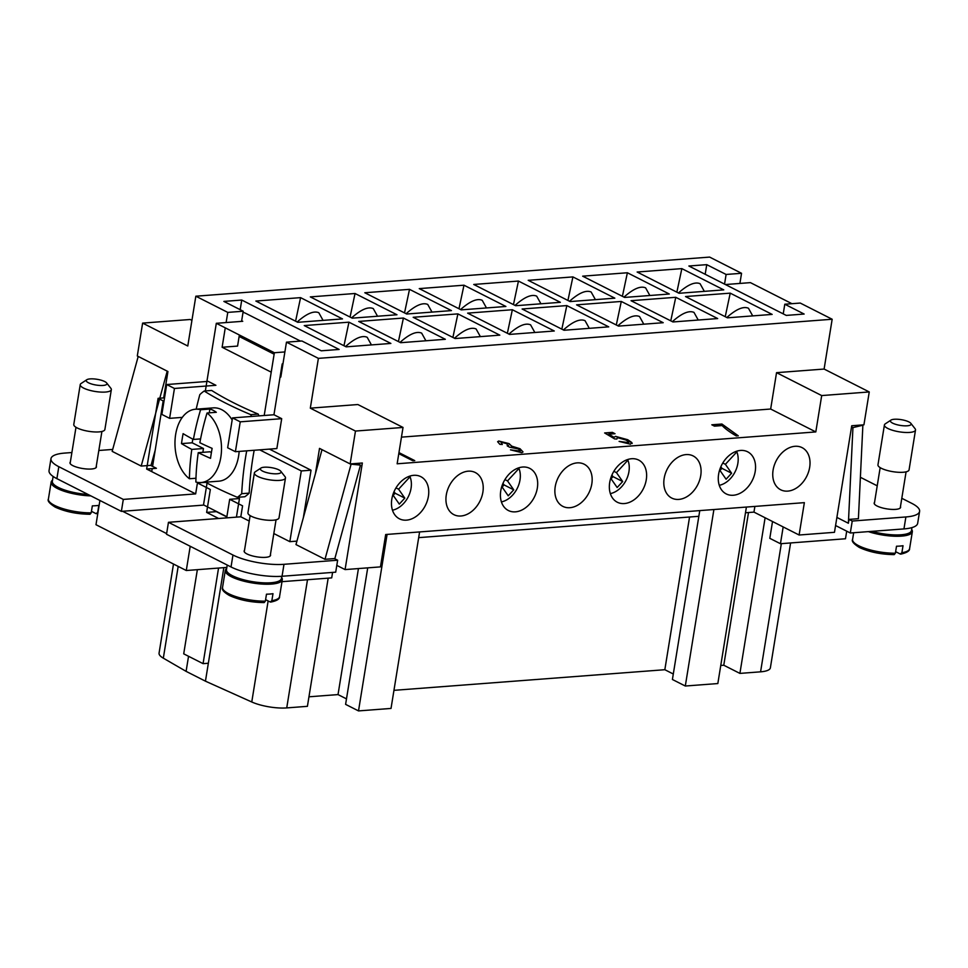 <?xml version="1.0" encoding="UTF-8"?>
<svg xmlns="http://www.w3.org/2000/svg" width="968" height="968" viewBox="0 0 968 968"><rect width="100%" height="100%" fill="white"/><g stroke="black" fill="none" stroke-linecap="round" stroke-linejoin="round"><path stroke-width="1.45" d="M901.801 498.29L911.771 503.348A36.76 10.188 -170.8 0 1 919.6 511.382L917.664 523.337A36.76 10.188 -170.8 0 1 903.955 528.915L850.303 532.993L835.578 525.527M850.303 532.993L852.239 521.05L849.009 519.405L848.379 523.252L836.884 517.42M848.379 523.252L852.941 427.614L862.875 425.218L858.41 518.691L849.009 519.405M919.6 511.382A36.76 10.188 -170.8 0 1 905.891 516.96L852.239 521.05M860.383 477.284L877.226 485.827M900.458 506.579A13.395 3.715 -170.8 0 1 900.603 507.341A13.395 3.715 -170.8 0 1 891.455 509.386A13.395 3.715 -170.8 0 1 877.02 505.986A13.395 3.715 -170.8 0 1 874.164 503.058A13.395 3.715 -170.8 0 1 874.54 502.38M791.933 303.686L750.418 282.632L725.407 284.544M772.524 521.534L769.802 538.329L780.45 543.726L845.487 538.765L846.71 531.178M783.173 526.931L780.45 543.726M799.108 535.014L834.476 532.315L851.731 425.751L863.928 424.819L869.252 391.943L821.699 395.573L815.806 431.922L397.146 463.793L403.027 427.445L355.474 431.062L350.15 463.926L362.347 463.006L345.08 569.583L380.448 566.885L385.688 534.518L804.36 502.646L799.108 535.014L753.963 512.108L745.493 512.762M699.767 510.608L672.409 679.488L685.308 686.022L717.832 683.553L746.413 507.05M685.308 686.022L713.9 509.531M393.952 690.341L664.835 669.711L689.567 517.021M664.835 669.711L673.292 674.006M367.719 567.853L345.6 704.365L358.511 710.911L391.024 708.431L419.604 531.928M358.511 710.911L387.091 534.409M308.949 696.803L338.026 694.588L358.438 568.555M338.026 694.588L346.496 698.884M345.08 569.583L336.804 565.385M332.593 572.415L331.697 577.884L281.99 581.671M226.839 567.429L186.279 570.515L95.989 524.716L99.91 500.48M190.212 546.279L186.279 570.515M207.055 483.08L203.486 505.114L122.597 511.273L166.629 533.598M226.681 517.88L229.682 499.306L242.581 505.841L240.814 516.803L168.456 522.309L166.52 534.263L231.025 566.97A36.76 10.188 9.2 0 0 282.051 576.262L335.702 572.173L337.638 560.218L334.408 558.584L324.994 559.298L295.978 544.573L322.005 449.66M227.226 565.046L226.488 569.632A27.83 7.72 9.2 0 0 241.443 579.166A27.83 7.72 9.2 0 0 271.052 582.748A27.83 7.72 9.2 0 0 281.434 578.525L281.797 576.275M197.351 569.68L183.714 653.836L203.074 663.649L218.55 568.059M223.838 567.659L208.35 663.249L203.074 663.649M173.49 564.029L159.067 653.134A26.257 7.284 9.2 0 0 163.326 658.167L186.098 671.356L205.446 681.17L251.765 701.981A26.257 7.284 9.2 0 0 286.734 707.91L307.413 706.325L328.176 578.15M418.684 537.639L698.835 516.307M203.522 504.897L226.863 516.731M226.827 516.948L216.384 511.649L206.632 512.399L218.635 518.485M296.922 541.124L289.831 541.656L273.823 533.549M249.248 521.074L240.814 516.803M289.831 541.656L301.29 470.944L259.714 449.854M232.501 417.898L227.661 447.785L235.393 451.705L276.86 448.547L281.7 418.672L240.233 421.83L232.501 417.898L264.203 415.49L274.368 352.739L216.312 323.3L205.361 390.939M163.991 401.309L158.099 398.32L146.64 469.044L156.405 468.294L150.597 465.354L141.195 466.068L112.167 451.354L138.206 356.43M71.898 452.528L64.687 453.084A36.76 10.188 9.2 0 0 50.977 458.651A36.76 10.188 9.2 0 0 58.818 466.697L123.311 499.415L195.657 493.898L146.64 469.044M195.657 493.898L197.436 482.947L210.334 489.493L206.632 512.399M211.653 390.455A272.54 75.577 9.2 0 0 232.889 402.422A272.54 75.577 9.2 0 0 258.214 414.074L250.748 414.643A272.54 75.577 -170.8 0 1 225.423 402.99A272.54 75.577 -170.8 0 1 204.188 391.024L211.653 390.455M229.682 499.306L239.447 498.556L236.434 517.13M720.761 665.452L723.774 665.234L739.903 673.401L760.582 671.828A26.257 7.284 9.2 0 0 770.371 667.847L790.602 542.951M748.506 512.532L723.774 665.234M765.107 517.771L739.903 673.401M188.542 656.28L186.098 671.356M208.35 663.249L205.446 681.17M649.867 295.506L645.608 287.859C640.574 285.669 633.362 288.754 623.985 297.115M616.313 293.231L609.876 289.964M540.931 303.795L536.683 296.147C531.638 293.957 524.426 297.043 515.049 305.416M507.377 301.52L500.94 298.253M431.994 312.095L427.747 304.448C422.701 302.258 415.49 305.344 406.112 313.705M398.441 309.82L392.004 306.553M664.157 478.398A23.631 17.134 -63.1 0 1 693.136 455.928A23.631 17.134 -63.1 0 1 700.735 475.603A23.631 17.134 -63.1 0 1 671.756 498.072A23.631 17.134 -63.1 0 1 664.157 478.398M643.78 324.183L639.521 316.536C634.488 314.346 627.276 317.431 617.886 325.793M610.215 321.908L603.778 318.641M555.221 486.686A23.631 17.134 -63.1 0 1 584.2 464.216A23.631 17.134 -63.1 0 1 591.811 483.903A23.631 17.134 -63.1 0 1 562.819 506.361A23.631 17.134 -63.1 0 1 555.221 486.686M534.844 332.484L530.585 324.837C525.551 322.646 518.34 325.732 508.95 334.093M501.291 330.197L494.842 326.942M446.284 494.975A23.631 17.134 -63.1 0 1 475.264 472.517A23.631 17.134 -63.1 0 1 482.875 492.192A23.631 17.134 -63.1 0 1 453.895 514.661A23.631 17.134 -63.1 0 1 446.284 494.975M425.908 340.772L421.649 333.125C416.615 330.935 409.404 334.021 400.014 342.382M392.355 338.498L385.905 335.231M391.822 499.125A23.631 17.134 -63.1 0 1 420.802 476.655A23.631 17.134 -63.1 0 1 428.401 496.342A23.631 17.134 -63.1 0 1 399.421 518.812A23.631 17.134 -63.1 0 1 391.822 499.125M371.434 344.923L367.187 337.275C362.141 335.085 354.929 338.171 345.552 346.532M337.88 342.648L331.443 339.381M500.759 490.836A23.631 17.134 -63.1 0 1 529.738 468.367A23.631 17.134 -63.1 0 1 537.337 488.041A23.631 17.134 -63.1 0 1 508.357 510.511A23.631 17.134 -63.1 0 1 500.759 490.836M480.37 336.622L476.111 328.975C471.077 326.785 463.866 329.87 454.488 338.243M446.817 334.347L440.379 331.08M609.695 482.536A23.631 17.134 -63.1 0 1 638.674 460.066A23.631 17.134 -63.1 0 1 646.273 479.753A23.631 17.134 -63.1 0 1 617.294 502.223A23.631 17.134 -63.1 0 1 609.695 482.536M589.306 328.334L585.047 320.686C580.014 318.496 572.802 321.582 563.424 329.943M555.753 326.059L549.316 322.792M718.619 474.247A23.631 17.134 -63.1 0 1 747.599 451.778A23.631 17.134 -63.1 0 1 755.209 471.464A23.631 17.134 -63.1 0 1 726.23 493.922A23.631 17.134 -63.1 0 1 718.619 474.247M698.243 320.033L693.983 312.398C688.95 310.208 681.738 313.293 672.361 321.654M664.689 317.758L658.252 314.491M377.532 316.233L373.273 308.598C368.239 306.396 361.028 309.482 351.638 317.855M343.979 313.959L337.542 310.692M486.468 307.945L482.209 300.298C477.176 298.108 469.964 301.193 460.574 309.554M452.915 305.67L446.466 302.403M595.405 299.644L591.145 292.009C586.112 289.819 578.9 292.905 569.511 301.266M561.851 297.37L555.402 294.115M704.341 291.356L700.082 283.709C695.048 281.519 687.837 284.604 678.447 292.965M670.776 289.081L664.338 285.814M204.188 391.024A57.765 36.409 -94.4 0 0 199.832 394.641A272.54 197.617 116.9 0 0 196.177 409.174M205.41 482.197A272.54 75.577 9.2 0 0 212.028 485.658A272.54 75.577 9.2 0 0 237.366 497.31A57.765 36.409 -94.4 0 0 241.722 493.692A272.54 197.617 -63.1 0 1 246.707 450.846M251.486 416.458A57.765 36.409 -94.4 0 0 250.748 414.643M254.173 450.277A272.54 197.617 116.9 0 0 249.187 493.123L241.722 493.692M237.366 497.31L244.819 496.741A57.765 36.409 -94.4 0 0 249.187 493.123M258.952 415.889A57.765 36.409 -94.4 0 0 258.214 414.074M182.311 417.377L169.606 418.345L174.446 388.458L166.702 384.538L161.862 414.413L169.606 418.345M166.702 384.538L208.168 381.38L215.912 385.3L174.446 388.458M281.7 418.672L273.956 414.752L264.203 415.49M226.669 568.519A28.883 8.01 9.2 0 0 225.29 570.454A28.883 8.01 9.2 0 0 240.814 580.352A28.883 8.01 9.2 0 0 271.536 584.079A28.883 8.01 9.2 0 0 282.305 579.699A28.883 8.01 9.2 0 0 281.615 577.412M265.353 601.152A28.883 8.01 9.2 0 1 228.702 593.711A28.883 8.01 9.2 0 1 222.543 587.394C221.43 589.476 223.705 592.162 229.38 595.465C239.362 600.039 250.954 602.411 264.167 602.592L265.353 601.152L266.478 594.183A28.883 8.01 9.2 0 0 269.927 594.037A28.883 8.01 9.2 0 0 272.988 593.686L271.851 600.668L270.229 601.987L265.595 599.64M271.851 600.668A28.883 8.01 9.2 0 0 279.558 596.627C279.788 599.01 276.86 600.826 270.786 602.084L270.229 601.987M235.393 451.705L240.233 421.83M241.673 320.747L242.738 321.291L216.312 323.3M282.946 363.895L282.184 363.944L273.956 414.752M274.368 352.739L284.882 351.941M168.456 522.309L232.961 555.027A36.76 10.188 9.2 0 0 283.987 564.308L337.638 560.218M244.505 550.344A13.395 3.715 9.2 0 0 244.13 551.022A13.395 3.715 9.2 0 0 246.985 553.95A13.395 3.715 9.2 0 0 261.421 557.35A13.395 3.715 9.2 0 0 270.568 555.305A13.395 3.715 9.2 0 0 270.423 554.543M260.949 468.052L255.237 471.815A15.754 4.368 9.2 0 0 254.378 472.953L247.929 512.798A15.754 4.368 9.2 0 0 256.399 518.195A15.754 4.368 9.2 0 0 273.157 520.227A15.754 4.368 9.2 0 0 279.026 517.832L285.475 477.998A15.754 4.368 9.2 0 0 285.016 476.643L280.793 471.271A10.503 2.916 9.2 0 0 264.288 467.217A10.503 2.916 9.2 0 0 260.949 468.052A10.503 2.916 9.2 0 0 264.712 471.997A10.503 2.916 9.2 0 0 277.187 473.763A10.503 2.916 9.2 0 0 280.793 471.271M254.378 472.953A15.754 4.368 9.2 0 0 262.848 478.349A15.754 4.368 9.2 0 0 279.607 480.382A15.754 4.368 9.2 0 0 285.475 477.998M324.994 559.298L351.094 464.18L360.483 465.112L334.795 558.778M360.483 465.112L357.107 463.406M112.699 449.43L98.821 450.483M70.361 462.014A13.395 3.715 9.2 0 0 69.986 462.704A13.395 3.715 9.2 0 0 72.83 465.632A13.395 3.715 9.2 0 0 87.277 469.02A13.395 3.715 9.2 0 0 96.413 466.987A13.395 3.715 9.2 0 0 96.28 466.213M106.649 382.953L110.872 388.313A15.754 4.368 -170.8 0 1 111.332 389.668L104.883 429.514A15.754 4.368 -170.8 0 1 99.002 431.897A15.754 4.368 -170.8 0 1 82.244 429.877A15.754 4.368 -170.8 0 1 73.786 424.468L80.235 384.635A15.754 4.368 -170.8 0 1 81.094 383.497L86.793 379.734A10.503 2.916 -170.8 0 1 90.145 378.899A10.503 2.916 -170.8 0 1 106.649 382.953A10.503 2.916 -170.8 0 1 103.044 385.445A10.503 2.916 -170.8 0 1 90.568 383.667A10.503 2.916 -170.8 0 1 86.793 379.734M111.332 389.668A15.754 4.368 -170.8 0 1 105.464 392.052A15.754 4.368 -170.8 0 1 88.705 390.031A15.754 4.368 -170.8 0 1 80.235 384.635M150.984 465.548L155.207 450.156M167.222 371.155L159.805 398.187M159.575 399.07L141.195 466.068M300.503 341.099L246.09 313.511A10.503 2.916 9.2 0 0 243.041 312.313M269.467 449.116L311.043 470.206L303.347 517.698M311.043 470.206L301.29 470.944M205.639 482.318L197.436 482.947M164.548 397.836L158.099 398.32M122.597 511.273L121.375 511.358L56.882 478.652A36.76 10.188 -170.8 0 1 49.041 470.605L50.977 458.651M121.375 511.358L123.311 499.415M88.003 494.43A27.83 7.72 -170.8 0 1 52.345 481.302L53.131 476.45M90.847 495.882A28.883 8.01 -170.8 0 1 51.147 482.137A28.883 8.01 -170.8 0 1 52.526 480.189M91.21 512.834A28.883 8.01 -170.8 0 1 54.559 505.393A28.883 8.01 -170.8 0 1 48.4 499.064C47.238 500.843 49.513 503.529 55.224 507.135C65.219 511.709 76.811 514.093 90.012 514.274L91.21 512.834L92.335 505.865A28.883 8.01 9.2 0 0 95.772 505.707A28.883 8.01 9.2 0 0 98.833 505.369L97.707 512.338L96.086 513.669L91.452 511.322M97.792 513.56L96.086 513.669M151.746 471.525L146.821 469.032M403.027 427.445L357.882 404.539L310.317 408.157L318.387 358.366L832.165 319.246L800.246 303.057L784.794 304.23L804.142 314.043L786.258 315.411L688.865 266.006L706.749 264.651L726.109 274.464L741.548 273.291L709.629 257.089L195.838 296.208L187.78 346.012L142.623 323.106L137.299 355.982L167.936 371.518L163.665 397.896M163.181 400.897L152.581 466.358M152.218 468.621L151.722 471.622M315.411 473.727L319.513 448.39L350.15 463.926M773.093 470.097A23.631 17.134 -63.1 0 1 802.073 447.627A23.631 17.134 -63.1 0 1 809.671 467.314A23.631 17.134 -63.1 0 1 780.692 489.784A23.631 17.134 -63.1 0 1 773.093 470.097M142.623 323.106L190.188 319.488L191.93 320.372M741.548 273.291L739.903 283.442M832.165 319.246L824.107 369.05L869.252 391.943M348.952 322.175L390.878 343.434L346.157 346.846L304.242 325.575L348.952 322.175L343.967 345.733M403.414 318.024L445.341 339.296L400.631 342.696L358.704 321.436L403.414 318.024L398.429 341.583M457.888 313.886L499.815 335.146L455.093 338.546L413.179 317.286L457.888 313.886L452.903 337.433M512.35 309.736L554.277 330.995L509.567 334.408L467.641 313.136L512.35 309.736L507.365 333.282M566.824 305.586L608.739 326.857L564.029 330.257L522.103 308.998L566.824 305.586L561.839 329.144M621.287 301.447L663.213 322.707L618.504 326.107L576.577 304.847L621.287 301.447L616.301 324.994M675.761 297.297L717.675 318.557L672.966 321.957L631.039 300.697L675.761 297.297L670.776 320.844M355.038 293.498L396.965 314.757L352.255 318.157L310.329 296.898L355.038 293.498L350.065 317.044M409.512 289.347L451.439 310.607L406.729 314.019L364.803 292.747L409.512 289.347L404.527 312.906M463.974 285.197L505.901 306.469L461.191 309.869L419.265 288.609L463.974 285.197L458.989 308.756M518.449 281.059L560.375 302.318L515.654 305.719L473.739 284.459L518.449 281.059L513.464 304.605M572.911 276.909L614.837 298.168L570.128 301.568L528.201 280.309L572.911 276.909L567.926 300.455M627.385 272.758L669.299 294.018L624.59 297.43L582.663 276.17L627.385 272.758L622.4 296.317M681.847 268.62L723.774 289.88L679.064 293.28L637.138 272.02L681.847 268.62L676.862 292.167M401.454 437.137L770.661 409.028L815.806 431.922M628.135 443.15L628.159 443.054C629.369 442.618 628.619 441.602 625.933 440.004L617.487 437.657L616.846 438.988L614.704 438.952L604.625 432.95L612.369 432.357L615.019 433.712L608.787 434.184L614.027 437.318L615.563 436.374L627.712 439.714L631.789 442.509L630.434 444.203L619.121 441.396L628.764 442.666L619.278 441.469M617.487 437.657L616.846 438.988M632.177 443.477L627.7 439.811L615.551 436.471L614.027 437.173M631.777 442.606L632.189 443.429M398.949 452.613L414.752 460.623L412.84 460.768L398.78 453.641M519.526 451.632L519.538 451.536C520.724 451.112 520.215 450.229 518.037 448.898L509.555 447.168L507.341 445.921L507.099 443.755L501.013 442.17L502.271 444.445L499.863 444.336L497.625 441.711L498.701 441.021L509.132 443.634L511.564 446.115L520.022 448.716L523.023 451.935L521.825 452.697L510.499 449.842L520.191 451.112L510.644 449.914M507.668 446.006L508.575 445.341L507.329 446.018M511.612 445.994L509.107 443.731L498.689 441.118L497.613 441.759M722.128 425.557L714.469 426.15L711.807 424.795L721.91 424.02L738.245 435.781L736.273 435.927C730.175 432.418 725.455 428.969 722.128 425.557M614.002 437.415L608.787 434.184M614.825 433.724L612.345 432.466L604.77 433.035M616.834 439.085L617.463 437.754L616.834 439.085M414.558 460.635L398.937 452.709M523.01 451.983L520.01 448.813L511.54 446.224M502.259 444.542L501 442.267M738.233 435.878L721.886 424.117L711.964 424.879M754.883 506.409L753.963 512.108M824.107 369.05L776.542 372.668L770.661 409.028M821.699 395.573L776.542 372.668M355.474 431.062L310.317 408.157M318.387 358.366L286.467 342.164L280.817 377.036L280.127 376.673M271.221 372.16L222.12 347.258L225.266 327.837M226.125 322.55L227.77 312.398L195.838 296.208M227.77 312.398L243.21 311.224L223.862 301.411L241.746 300.044L339.139 349.448L321.255 350.803L301.907 340.99L286.467 342.164M297.793 322.308L255.867 301.048L300.576 297.636L342.503 318.908L297.793 322.308M727.44 317.819L685.513 296.547L730.223 293.147L772.149 314.406L727.44 317.819M323.07 320.384L318.811 312.737C313.777 310.546 306.566 313.632 297.176 321.993M300.576 297.636L295.591 321.195M289.505 318.109L283.067 314.842M752.705 315.895L748.458 308.248C743.412 306.057 736.212 309.143 726.823 317.504M730.223 293.147L725.238 316.705M719.151 313.62L712.714 310.353M222.12 347.258L237.571 346.084L239.362 334.989M243.21 311.224L241.564 321.376M241.746 300.044L240.185 309.687M239.132 336.44L274.125 354.191M726.109 274.464L724.548 284.108M706.749 264.651L705.188 274.295M784.794 304.23L783.233 313.874M910.827 423.306L915.05 428.679A15.754 4.368 -170.8 0 1 915.51 430.034L909.061 469.867A15.754 4.368 -170.8 0 1 903.18 472.263A15.754 4.368 -170.8 0 1 886.422 470.23A15.754 4.368 -170.8 0 1 877.964 464.834L884.413 424.988A15.754 4.368 -170.8 0 1 885.272 423.851L890.984 420.088A10.503 2.916 -170.8 0 1 894.323 419.265A10.503 2.916 -170.8 0 1 910.827 423.306A10.503 2.916 -170.8 0 1 907.222 425.799A10.503 2.916 -170.8 0 1 894.747 424.032A10.503 2.916 -170.8 0 1 890.984 420.088M915.51 430.034A15.754 4.368 -170.8 0 1 909.642 432.418A15.754 4.368 -170.8 0 1 892.883 430.385A15.754 4.368 -170.8 0 1 884.413 424.988M852.941 427.614L851.55 426.912M911.941 527.596L911.469 530.573A27.83 7.72 -170.8 0 1 901.087 534.784A27.83 7.72 -170.8 0 1 871.962 531.347M911.65 529.448A28.883 8.01 -170.8 0 1 912.34 531.735A28.883 8.01 -170.8 0 1 901.571 536.115A28.883 8.01 -170.8 0 1 868.381 531.626M895.388 553.2A28.883 8.01 -170.8 0 1 858.737 545.746A28.883 8.01 -170.8 0 1 852.578 539.43C851.416 541.197 853.691 543.895 859.415 547.501C869.397 552.075 880.989 554.446 894.202 554.628L895.388 553.2L896.513 546.218A28.883 8.01 9.2 0 0 899.95 546.073A28.883 8.01 9.2 0 0 903.023 545.722L901.886 552.704L900.264 554.035L895.63 551.675M912.34 531.735L909.593 548.662C909.799 550.889 906.883 552.716 900.821 554.132L900.264 554.035M195.972 478.252L189.413 478.749A209.971 152.254 -63.1 0 1 191.797 449.406A209.971 58.225 -170.8 0 1 181.488 443.61A208.701 151.335 -63.1 0 1 183.097 433.652A209.971 58.225 9.2 0 0 193.406 439.448A209.971 152.254 -63.1 0 1 200.594 409.742L209.874 409.041A36.76 23.171 85.6 0 1 213.154 410.311A36.76 23.171 85.6 0 1 216.324 412.308L207.043 413.009A209.971 152.254 116.9 0 0 199.856 442.727A209.971 58.225 9.2 0 0 212.125 448.365A208.701 151.335 116.9 0 0 210.516 458.336A209.971 58.225 -170.8 0 1 198.246 452.685A209.971 152.254 116.9 0 0 195.863 482.016A36.76 23.171 -94.4 0 0 201.017 482.536L218.841 481.181A36.76 23.171 -94.4 0 0 239.156 451.427M232.163 419.967A36.76 23.171 -94.4 0 0 221.696 409.67A36.76 23.171 -94.4 0 0 213.25 407.879L195.439 409.234A36.76 23.171 -94.4 0 0 175.172 438.359A36.76 23.171 -94.4 0 0 189.413 478.749M201.017 482.536A36.76 23.171 -94.4 0 0 221.297 453.399A36.76 23.171 -94.4 0 0 207.043 413.009M198.246 452.685L209.923 451.79L211.399 452.54M209.874 409.041L209.257 412.84M192.789 439.121L192.196 442.799L203.474 448.523L202.857 452.334M191.797 449.406L203.474 448.523M181.488 443.61L192.196 442.799M193.406 439.448L200.582 438.903M200.594 409.742A36.76 23.171 -94.4 0 0 195.439 409.234M409.174 476.341L410.033 476.776A22.058 15.996 -63.1 0 1 411.061 488.259A22.058 15.996 -63.1 0 1 392.476 510.209M410.033 476.776L398.586 489.203L404.805 498.121L395.125 493.22L394.036 491.647M398.586 489.203L395.997 487.884M404.805 498.121L399.3 504.11L393.069 495.192L392.572 495.725M393.177 495.338L395.125 493.22M518.11 468.04L518.969 468.476A22.058 15.996 -63.1 0 1 519.997 479.959A22.058 15.996 -63.1 0 1 501.412 501.908M518.969 468.476L507.522 480.914L513.742 489.832L504.062 484.92L502.973 483.359M507.522 480.914L504.921 479.596M513.742 489.832L508.224 495.81L502.005 486.892L501.509 487.436M502.114 487.037L504.062 484.92M627.046 459.752L627.905 460.187A22.058 15.996 -63.1 0 1 628.934 471.67A22.058 15.996 -63.1 0 1 610.348 493.619M627.905 460.187L616.459 472.614L622.678 481.532L612.998 476.631L611.909 475.07M616.459 472.614L613.857 471.307M622.678 481.532L617.16 487.521L610.941 478.603L610.445 479.148M611.05 478.749L612.998 476.631M735.97 451.463L736.842 451.899A22.058 15.996 -63.1 0 1 737.858 463.369A22.058 15.996 -63.1 0 1 719.284 485.331M736.842 451.899L725.395 464.325L731.614 473.243L721.934 468.33L720.845 466.77M725.395 464.325L722.793 463.006M731.614 473.243L726.097 479.221L719.877 470.315L719.381 470.847M719.986 470.46L721.934 468.33M307.497 579.723L286.734 707.91M268.136 600.934L251.765 701.981M781.333 543.653L760.582 671.828M178.185 566.413L163.326 658.167M231.025 566.97L232.961 555.027M282.051 576.262L283.987 564.308M56.882 478.652L58.818 466.697M903.955 528.915L905.891 516.96M909.593 548.662A28.883 8.01 -170.8 0 1 901.886 552.704M222.543 587.394L225.29 570.454M279.558 596.627L282.305 579.699M244.275 551.784L250.131 515.605M270.193 555.983L276.049 519.804M96.038 467.665L101.906 431.474M75.988 427.275L70.12 463.466M51.147 482.137L48.4 499.064M874.31 503.82L880.166 467.641M906.084 471.839L900.228 508.019M852.578 539.43L853.667 532.739"/></g></svg>
